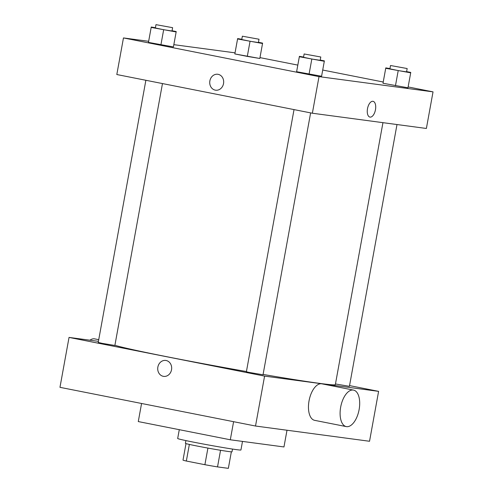 <?xml version="1.0" encoding="UTF-8"?>
<svg xmlns="http://www.w3.org/2000/svg" width="493" height="493" viewBox="0 0 493 493"><rect width="100%" height="100%" fill="white"/><g stroke="black" fill="none" stroke-linecap="round" stroke-linejoin="round"><path stroke-width="0.74" d="M228.345 468.35A23.048 0.622 10.3 0 0 228.358 468.332L231.353 451.841L228.345 468.35L217.524 466.902A23.048 0.622 10.3 0 1 204.897 464.702L186.342 461.035A23.048 0.622 10.3 0 1 183.002 460.092L186.003 443.601M189.361 444.427L186.342 461.035M207.917 448.082L204.897 464.702M232.505 449.061L232.006 451.81A23.682 0.641 -169.7 0 1 196.966 446.005A23.682 0.641 -169.7 0 1 185.405 443.343L185.904 440.588M220.55 450.288L217.524 466.902M179.286 429.686L177.683 438.499A32.144 0.869 10.3 0 0 209.155 445.105A32.144 0.869 10.3 0 0 240.935 449.992L242.494 441.414M141.571 403.477L138.28 421.57L230.305 439.781L283.962 446.954L287 430.235M349.549 385.606L378.606 391.356L369.534 441.266L255.516 426.026L59.967 387.332L69.038 337.415L98.427 341.341M166.135 360.506A8.036 6.957 97.6 0 1 171.564 369.547A8.036 6.957 97.6 0 1 163.633 376.375A8.036 6.957 97.6 0 1 157.797 367.488A8.036 6.957 97.6 0 1 165.759 360.445A8.036 6.957 97.6 0 1 166.135 360.506M378.606 391.356L264.587 376.11L255.516 426.026M264.587 376.11L69.038 337.415M162.468 83.563L114.869 345.464L102.359 343.393L98.23 342.438L145.873 80.285M294.025 109.6L246.389 371.753L248.792 372.357L263.028 374.779L310.627 112.885M396.994 124.544L349.42 386.327L335.462 383.967M246.426 371.537A113.341 3.063 -169.7 0 1 167.651 356.877A113.341 3.063 -169.7 0 1 114.906 345.273M382.95 122.665L335.339 384.651A113.341 3.063 -169.7 0 1 263.096 374.433M346.283 426.599L314.651 420.344A18.611 9.293 -78.8 0 1 309.148 400.285A18.611 9.293 -78.8 0 1 321.874 383.831L353.506 390.092A18.611 9.293 101.2 0 0 340.78 406.54A18.611 9.293 101.2 0 0 346.283 426.599A18.611 9.293 101.2 0 0 359.12 409.578A18.611 9.293 101.2 0 0 353.506 390.092M233.596 421.688L230.305 439.781M165.765 360.445A8.036 6.957 -82.4 0 0 157.797 367.488A8.036 6.957 -82.4 0 0 163.633 376.375M89.929 340.207A18.611 9.293 -78.8 0 1 94.693 338.876L98.729 339.677M408.13 86.941L433.033 91.864L426.383 128.47L312.365 113.23L116.81 74.529L123.466 37.93L148.652 41.295M433.033 91.864L319.014 76.625L312.365 113.23M319.014 76.625L123.466 37.93M215.638 90.201A8.036 6.957 97.6 0 1 209.876 80.883A8.036 6.957 97.6 0 1 217.77 74.27A8.036 6.957 97.6 0 1 223.6 83.157A8.036 6.957 97.6 0 1 215.638 90.201A8.036 6.957 97.6 0 1 209.87 80.883A8.036 6.957 97.6 0 1 217.77 74.27M407.976 87.797L383.006 83.255L383.067 82.867L383.006 83.255L407.976 87.797L410.694 72.822L385.729 68.287L385.791 67.892L389.969 68.582M173.425 46.927L148.461 42.392L148.522 41.997L148.461 42.392L173.425 46.927L176.149 31.953L151.185 27.417L151.246 27.029L155.424 27.719M259.971 57.619L297.809 65.107M322.718 70.037L383.227 82.011M173.838 44.666L235.038 52.843M321.584 76.249L296.62 71.707L296.681 71.319L296.62 71.707L321.584 76.249L324.308 61.274L299.343 56.732L299.405 56.344L303.583 57.034M259.817 58.476L234.847 53.94L234.908 53.552L234.847 53.94L247.301 56.405L259.817 58.476L262.535 43.501L237.571 38.965L237.632 38.577L241.81 39.267M373.047 101.318A8.036 4.012 -78.8 0 1 375.444 109.859A8.036 4.012 -78.8 0 1 370.052 117.106A8.036 4.012 -78.8 0 1 369.929 117.087A8.036 4.012 -78.8 0 1 367.55 108.423A8.036 4.012 -78.8 0 1 373.047 101.318A8.036 4.012 -78.8 0 1 375.45 109.859A8.036 4.012 -78.8 0 1 370.052 117.106A8.036 4.012 -78.8 0 1 369.929 117.087M258.455 42.293L262.596 43.113L262.535 43.501M242.365 36.199L241.761 39.526L250.043 41.264L258.406 42.552L259.01 39.224L242.365 36.199L259.01 39.224M250.025 41.43L247.301 56.405M237.571 38.965L234.847 53.94M237.632 38.577L234.908 53.552M406.614 71.608L410.755 72.428L410.694 72.822M390.524 65.514L389.92 68.841L398.202 70.579L406.565 71.867L407.169 68.539L390.524 65.514L407.169 68.539M398.184 70.745L395.46 85.72M385.729 68.287L383.006 83.255M385.791 67.892L383.067 82.867M172.069 30.745L176.211 31.564L176.149 31.953M155.979 24.65L155.375 27.978L163.658 29.716L172.02 31.004L172.624 27.676L155.979 24.65L172.624 27.676M163.633 29.882L160.915 44.857M151.185 27.417L148.461 42.392M151.246 27.029L148.522 41.997M320.222 60.06L324.369 60.879L324.308 61.274M304.138 53.965L303.534 57.293L311.816 59.031L320.179 60.319L320.783 56.991L304.138 53.965L320.783 56.991M311.792 59.197L309.074 74.172M299.343 56.732L296.62 71.707M299.405 56.344L296.681 71.319"/></g></svg>
